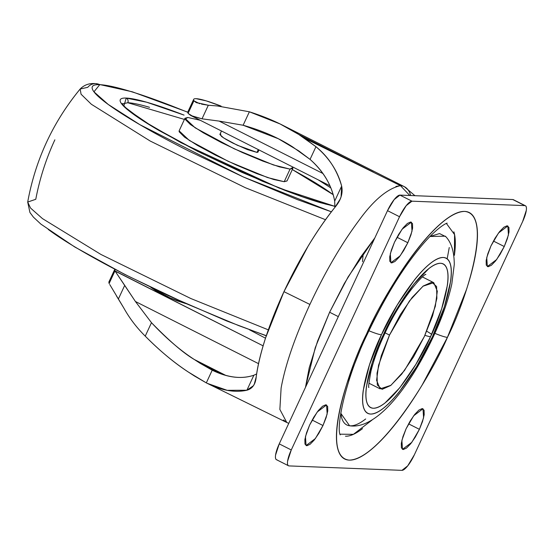 <?xml version="1.0" encoding="UTF-8"?>
<svg xmlns="http://www.w3.org/2000/svg" width="554" height="554" viewBox="0 0 554 554"><rect width="100%" height="100%" fill="white"/><g stroke="black" fill="none" stroke-linecap="round" stroke-linejoin="round"><path stroke-width="0.83" d="M258.981 149.94L257.949 152.17L256.973 152.405L258.282 149.58L256.973 152.405L247.333 149.566L232.77 143.05L226.33 139.58L221.808 136.679L219.896 134.414M336.458 320.614L338.286 316.618L329.616 312.241L315.261 347.67L305.469 387.371L309.257 367.614L317.615 341.029L329.616 312.241L338.286 316.618L336.43 320.676M212.203 370.19L206.317 382.883L212.203 370.19L200.16 363.32L212.203 370.19C227.514 377.69 241.399 379.365 253.864 375.231L256.634 373.936L253.864 375.231C241.793 379.372 227.909 377.69 212.203 370.19L211.85 370.017M200.16 363.32L223.103 374.615L200.16 363.32L194.246 359.463L200.16 363.32M395.944 186.435L400.445 185.645L304.617 138.292A987.851 115.952 -155.1 0 0 298.696 134.435L373.195 172.052L298.696 134.435L280.04 123.937L249.369 111.797L217.341 105.959L208.318 105.246L202.016 118.826L219.149 121.097L243.123 125.246L249.369 111.797C268.24 117.78 284.68 125.329 298.696 134.435L315.946 146.699C328.425 156.775 336.998 169.912 341.652 186.109C343.141 193.332 340.883 200.423 334.879 207.39C316.41 230.609 299.437 258.697 283.953 291.667L309.901 304.444C325.184 271.82 341.506 243.843 358.888 220.527C373.562 200.216 387.419 188.589 400.445 185.645L304.617 138.292L315.946 146.699L310.053 159.393L292.844 147.045C278.704 137.856 262.125 130.592 243.123 125.246L249.369 111.797L217.341 105.959L208.318 105.246L196.026 102.469L194.087 100.904L199.641 103.709L194.087 100.904A83.973 9.854 -155.1 0 1 193.962 100.71A83.973 9.854 24.9 0 0 194.087 100.904L197.21 102.982M109.782 284.569L123.667 307.768C129.435 318.162 136.623 327.615 145.238 336.133L151.477 322.684L135.411 301.494L115.087 271.1L263.115 345.841L114.962 270.899L109.11 283.51A83.973 9.854 24.9 0 0 109.235 283.703A83.973 9.854 -155.1 0 1 109.11 283.51L108.903 281.979M189.032 111.333L193.962 100.71A52.485 6.163 -155.1 0 1 193.699 99.311A52.485 6.163 -155.1 0 1 196.144 98.681A52.485 6.163 -155.1 0 1 221.094 106.112L206.213 100.87L196.144 98.681A52.485 6.163 24.9 0 0 193.962 100.71L188.111 113.314A83.973 9.854 24.9 0 0 188.235 113.515L192.979 116.416L202.016 118.826L208.318 105.246L201.511 104.124M249.501 329.817L265.491 338.189L249.501 329.817M286.792 422.501L279.867 409.448L281.113 388.07C285.31 364.913 294.908 337.04 309.901 304.444L283.953 291.667C268.822 324.651 259.577 353.043 256.218 376.852C255.574 384.22 252.465 388.679 246.897 390.231L253.864 375.231L246.897 390.231C234.806 392.924 221.281 390.48 206.317 382.883L188.395 372.073C174.378 362.967 159.988 350.987 145.238 336.133L151.477 322.684L135.411 301.494L124.705 285.372L118.404 298.952L124.705 285.372L115.087 271.1A83.973 9.854 -155.1 0 1 114.962 270.899L114.844 269.279M150.757 287.304L156.11 290.857L169.919 297.837L177.114 300.843L185.832 303.585L169.967 297.858L150.764 287.304M116.444 295.898L123.667 307.768C129.435 318.162 136.623 327.615 145.238 336.133C159.227 350.336 173.61 362.316 188.395 372.073A987.851 115.952 24.9 0 1 194.309 375.924L206.317 382.883M151.477 322.684C165.847 338.016 180.098 350.273 194.246 359.463C183.478 353.154 169.226 340.897 151.477 322.684M334.893 207.376L334.685 201.109L341.652 186.109L341.077 196.85L340.094 199.267L334.879 207.39C325.987 218.414 317.123 231.233 308.287 245.851L283.953 291.667L265.643 337.718C260.837 352.489 257.693 365.536 256.218 376.852L254.314 384.06L253.407 385.716L246.897 390.231L227.202 390.328L207.231 383.34M109.11 283.51L114.962 270.899M409.794 195.493L400.431 185.638A131.907 35.47 -63.2 0 1 404.385 186.698A131.907 35.47 -63.2 0 1 410.749 195.527M188.235 113.515L190.805 115.516L202.016 118.826L219.149 121.097L322.947 173.513L219.149 121.097L243.123 125.246L278.295 138.715L298.765 150.896L310.053 159.393L315.946 146.699C329.208 157.959 337.781 171.096 341.652 186.109L334.685 201.109C331.638 184.974 323.425 171.068 310.053 159.393C323.619 171.498 331.832 185.403 334.685 201.109L334.921 207.341M187.848 111.915A52.485 6.163 24.9 0 0 188.111 113.314M225.859 375.432L194.246 359.463L225.859 375.432M135.411 301.494L258.524 363.653L135.411 301.494M283.489 419.939L286.48 422.349L207.321 383.389M404.385 186.698A131.907 35.47 116.8 0 0 400.431 185.638M374.836 237.936L348.078 276.972L329.616 312.241L344.297 283.558L360.474 257.285L374.836 237.936M363.064 255.352L362.489 261.675M424.392 336.451L404.475 370.522L390.902 385.328L380.141 388.86L376.595 380.342L378.569 365.238L389.51 335.08L385.141 332.871L389.51 335.08L381.325 355.633L377.032 373.167L377.302 385.002L382.08 389.344L390.646 385.529L401.698 374.137L413.547 356.901L424.392 336.451L432.577 315.898L436.871 298.364L436.6 286.529L431.822 282.187L423.256 286.002L412.204 297.394L400.355 314.63L389.51 335.08L409.427 301.009L423 286.203L433.761 282.672L437.307 291.182L435.333 306.293L424.392 336.451M372.101 420.001L353.417 434.329L339.99 434.191M367.039 332.968A20.99 2.465 -155.1 0 1 367.475 333.882A20.99 2.465 -155.1 0 1 366.478 334.173C347.96 370.488 320.06 457.244 349.228 460.118C379.975 459.598 432.168 373.791 447.424 337.358A20.99 2.465 -155.1 0 1 434.869 333.349A20.99 2.465 24.9 0 0 447.424 337.358L466.433 289.645C471.454 274.334 474.771 260.768 476.392 248.961C478.005 237.147 477.797 227.992 475.768 221.489C473.739 214.98 470.041 211.621 464.674 211.413C459.308 211.199 452.68 214.156 444.793 220.27C436.905 226.385 428.353 235.201 419.149 246.71C409.939 258.219 400.771 271.55 391.643 286.709L366.478 334.173L347.469 381.886C342.448 397.197 339.131 410.763 337.511 422.57C335.897 434.384 336.105 443.539 338.134 450.042C340.163 456.551 343.861 459.91 349.228 460.118C354.595 460.332 361.222 457.375 369.109 451.261C376.997 445.146 385.549 436.33 394.753 424.821C403.963 413.312 413.132 399.974 422.259 384.822L447.424 337.358C465.942 301.044 493.843 214.287 464.674 211.413C433.927 211.933 381.734 297.733 366.478 334.173A20.99 2.465 24.9 0 0 367.475 333.882A20.99 2.465 24.9 0 0 367.039 332.968M384.365 334.526A20.99 2.465 -155.1 0 1 383.354 334.838C372.565 356 356.298 406.581 373.306 408.25C391.228 407.952 421.649 357.932 430.548 336.693A20.99 2.465 -155.1 0 1 424.918 335.308A20.99 2.465 24.9 0 0 430.548 336.693L441.628 308.883L447.424 285.165C448.373 278.281 448.248 272.942 447.064 269.147C445.887 265.359 443.726 263.399 440.596 263.275C437.473 263.157 433.609 264.874 429.011 268.441L414.06 283.856L398.028 307.165L383.354 334.838L372.274 362.648L366.478 386.367C365.529 393.25 365.654 398.589 366.838 402.377C368.022 406.172 370.176 408.132 373.306 408.25C376.429 408.374 380.293 406.657 384.891 403.09L399.843 387.675L415.874 364.359L430.548 336.693C441.337 315.524 457.604 264.951 440.596 263.275C422.674 263.579 392.253 313.599 383.354 334.838A20.99 2.465 24.9 0 0 384.365 334.526M340.731 413.201L349.581 425.763C376.568 430.022 409.863 386.844 433.429 336.493A20.99 2.465 -155.1 0 1 432.439 336.77C422.827 359.712 389.968 413.734 370.605 414.06C352.24 412.252 369.809 357.628 381.464 334.761A20.99 2.465 -155.1 0 1 368.936 330.766A20.99 2.465 24.9 0 0 381.464 334.761L397.315 304.88L414.627 279.694C420.431 272.443 425.811 266.896 430.777 263.046C435.742 259.196 439.918 257.333 443.297 257.471C446.676 257.603 449.003 259.715 450.284 263.815C451.558 267.907 451.69 273.676 450.672 281.107L444.405 306.729L432.439 336.77L416.587 366.651L399.275 391.837C393.472 399.088 388.091 404.635 383.126 408.485C378.16 412.335 373.985 414.191 370.605 414.06C367.226 413.928 364.899 411.816 363.618 407.716C362.344 403.624 362.212 397.855 363.23 390.418L369.497 364.802L381.464 334.761C391.076 311.819 423.935 257.797 443.297 257.471C461.662 259.279 444.093 313.903 432.439 336.77A20.99 2.465 24.9 0 0 433.436 336.472C442.203 317.553 448.331 300.033 451.822 283.939L454.266 264.577C454.259 251.571 451.275 242.105 445.312 236.17L429.946 236.503M426.732 331.223A20.99 2.465 -155.1 0 1 431.621 334.353M432.999 335.551A20.99 2.465 -155.1 0 1 433.436 336.472M406.075 428.796L413.686 415.77L422.993 408.755L423.595 417.792L419.406 429.322L408.568 423.845L419.406 429.322L422.543 421.462L424.177 414.759L424.08 410.23L422.252 408.568L418.976 410.029L414.752 414.385L410.216 420.978L406.075 428.796L402.938 436.656L401.304 443.359L401.401 447.881L403.229 449.543L406.504 448.082L410.729 443.726L415.265 437.141L419.406 429.322L411.795 442.348L402.488 449.356L401.885 440.326L406.075 428.796M309.644 425.008L317.255 411.975L326.562 404.967L327.165 413.997L322.982 425.527L312.144 420.057L322.982 425.527L326.112 417.668L327.753 410.964L327.649 406.442L325.821 404.78L322.546 406.241L318.321 410.597L313.793 417.183L309.644 425.008L306.514 432.868L304.873 439.571L304.977 444.093L306.805 445.755L310.081 444.294L314.305 439.938L318.834 433.353L322.982 425.527L315.364 438.56L306.064 445.568L305.462 436.538L309.644 425.008M490.92 245.997L498.538 232.971L507.845 225.963L508.44 234.993L504.258 246.523L493.42 241.052L504.258 246.523L507.388 238.663L509.029 231.96L508.925 227.438L507.097 225.776L503.821 227.237L499.597 231.593L495.068 238.178L490.92 245.997L487.79 253.857L486.149 260.56L486.253 265.089L488.081 266.751L491.356 265.29L495.581 260.934L500.11 254.341L504.258 246.523L496.647 259.549L487.34 266.564L486.737 257.534L490.92 245.997M394.496 242.209L402.107 229.183L411.414 222.175L412.017 231.205L407.827 242.735L396.996 237.264L407.827 242.735L410.964 234.875L412.598 228.172L412.501 223.65L410.673 221.988L407.398 223.449L403.174 227.805L398.638 234.39L394.496 242.209L391.366 250.069L389.725 256.772L389.822 261.301L391.65 262.956L394.926 261.502L399.15 257.146L403.686 250.553L407.827 242.735L400.217 255.761L390.909 262.776L390.307 253.739L394.496 242.209M513.399 199.703A17.493 4.702 116.8 0 0 512.782 199.537L524.818 205.61A17.493 4.702 -63.2 0 1 525.427 205.776A17.493 4.702 -63.2 0 1 522.63 221.572L414.371 454.792A17.493 4.702 -63.2 0 1 401.927 470.353L289.084 465.914A17.493 4.702 -63.2 0 1 288.475 465.755A17.493 4.702 -63.2 0 1 291.272 449.959L279.237 443.879A17.493 4.702 116.8 0 0 276.439 459.675M411.975 201.178L524.818 205.61L512.782 199.537L399.94 195.105L411.975 201.178L399.94 195.105A17.493 4.702 116.8 0 0 387.495 210.659L399.531 216.739A17.493 4.702 -63.2 0 1 411.975 201.178L524.818 205.61C526.231 205.673 526.729 207.258 526.3 210.375L522.63 221.572L414.371 454.792L407.696 465.879L401.927 470.353L289.084 465.914C287.671 465.859 287.173 464.273 287.602 461.157L291.272 449.959L399.531 216.739L387.495 210.659L279.237 443.879L291.272 449.959L399.531 216.739L406.207 205.652L411.975 201.178M277.055 459.841C275.636 459.785 275.144 458.2 275.567 455.083L279.237 443.879L387.495 210.659L394.171 199.578L399.94 195.105L512.782 199.537M449.259 247.527L447.168 258.808M362.503 428.63C355.744 433.865 350.073 436.393 345.474 436.213M453.871 231.794C455.61 237.368 455.79 245.214 454.398 255.325L454.571 234.605L446.406 223.449M445.769 236.676L439.537 233.566L429.973 236.482M340.724 413.229L341.721 418.028C343.293 423.055 346.153 425.652 350.301 425.811C354.449 425.978 359.574 423.692 365.668 418.969M290.061 169.115L273.454 164.96L234.21 148.797L195.14 127.815L184.974 118.244L187.785 117.469L185.001 119.172L190.431 124.546L203.242 132.773L221.482 142.607L242.382 152.537L262.755 161.069L279.493 166.886L290.061 169.115L292.844 167.412L292.602 166.913L292.872 168.333L290.061 169.115L284.209 181.719L290.061 169.115M184.974 118.244L179.122 130.855L189.288 140.418L228.359 161.401L267.603 177.571L284.209 181.719L273.641 179.489L256.904 173.672L236.53 165.147L215.631 155.21L197.39 145.383L184.579 137.157L179.15 131.776L179.171 130.744M122.302 103.889L127.787 102.732A3.497 3.345 -87.7 0 0 126.243 98.065L123.757 106.257L142.946 120.696L181.11 142.752L279.195 188.111L334.99 206.386L320.454 202.709C310.434 199.759 298.613 195.652 284.998 190.389L241.856 172.329L197.605 151.297L158.97 130.481C147.579 123.854 138.535 118.044 131.845 113.051C125.156 108.065 121.326 104.27 120.35 101.673C119.38 99.076 121.347 97.871 126.243 98.065C131.139 98.259 138.597 99.831 148.617 102.781C158.638 105.738 170.452 109.844 184.073 115.107L146.658 102.213L126.243 98.065A3.497 3.345 92.3 0 1 127.787 102.732L184.011 119.304M331.396 211.808L243.358 176.989L139.968 124.726L108.168 104.408L93.951 91.812L99.748 84.686A10.498 10.034 -87.7 0 0 95.69 83.647A10.498 10.034 92.3 0 1 99.748 84.686C93.647 84.443 91.209 85.939 92.414 89.173C93.626 92.407 98.39 97.13 106.721 103.342C115.052 109.553 126.305 116.783 140.487 125.031C154.67 133.279 170.694 141.914 188.568 150.937L243.649 177.121L297.339 199.592L331.389 211.808M187.744 112.164L132.254 91.791L95.773 83.654C89.54 83.003 84.34 84.79 80.178 89L81.057 94.208L91.368 104.27L150.203 141.035L245.284 187.681L325.489 219.709L245.284 187.681L150.203 141.035L91.368 104.27L81.057 94.208L80.178 89L87.74 87.331A10.498 10.034 92.3 0 1 95.69 83.647M80.178 89C52.9 122.15 35.408 159.829 27.7 202.058L30.546 208.055L42.492 218.622L100.932 254.452L190.839 298.53L268.309 329.845L190.839 298.53L100.932 254.452L42.492 218.622L30.546 208.055L27.7 202.058L35.775 199.288A244.916 234.134 92.3 0 1 54.867 139.83M200.209 120.26L187.785 117.469L200.209 120.26M257.956 151.803L256.973 152.405L237.257 145.231L223.47 137.828L219.883 134.449L220.873 134.179M266.308 335.696L238.822 325.662L185.133 303.19L130.052 277.007C112.178 267.977 96.147 259.341 81.971 251.094C67.789 242.853 56.536 235.623 48.205 229.404M187.737 112.247L171.726 105.897C154.781 99.346 140.065 94.235 127.593 90.558C115.121 86.881 105.842 84.921 99.748 84.686M318.287 179.884L330.745 187.848L318.259 179.87M292.311 169.545L332.906 194.489C326.403 189.634 317.608 183.99 306.535 177.543L292.311 169.545M149.538 107.324C139.802 104.45 132.544 102.919 127.787 102.732M287.069 180.846L284.209 181.719L287.02 180.943L292.872 168.333M221.482 131L219.883 134.449M114.664 269.563L108.813 282.166M414.932 195.694L404.365 186.691L283.724 125.772M193.665 99.367L187.813 111.977M278.295 138.715L279.895 139.518M286.48 422.349L288.766 423.353M190.708 115.461L329.845 185.722M379.885 388.735L368.895 383.181M433.54 282.561L422.508 276.986M340.204 434.904L340.204 434.904C335.966 427.356 345.474 378.673 367.468 333.903C385.466 295.878 404.503 265.331 424.586 242.271C439.592 225.402 447.75 222.66 447.106 223.193L447.099 223.193M368.909 387.322C368.119 388.437 368.812 383.043 370.986 371.132C373.638 360.349 378.091 348.154 384.351 334.561C401.276 296.438 425.763 272.132 425.853 274.549M288.516 465.776L276.481 459.695M525.386 205.756L513.35 199.682M122.143 103.522L123.279 105.302L128.355 110.17L152.163 126.395L201.164 153.049L262.444 181.241L302.553 196.836L325.475 204.052L335.004 206.261M27.7 202.058L29.93 212.494L33.427 217.147L40.871 224.107L74.735 246.973L124.325 274.182L168.832 295.843L226.704 320.974L266.273 335.814"/></g></svg>
